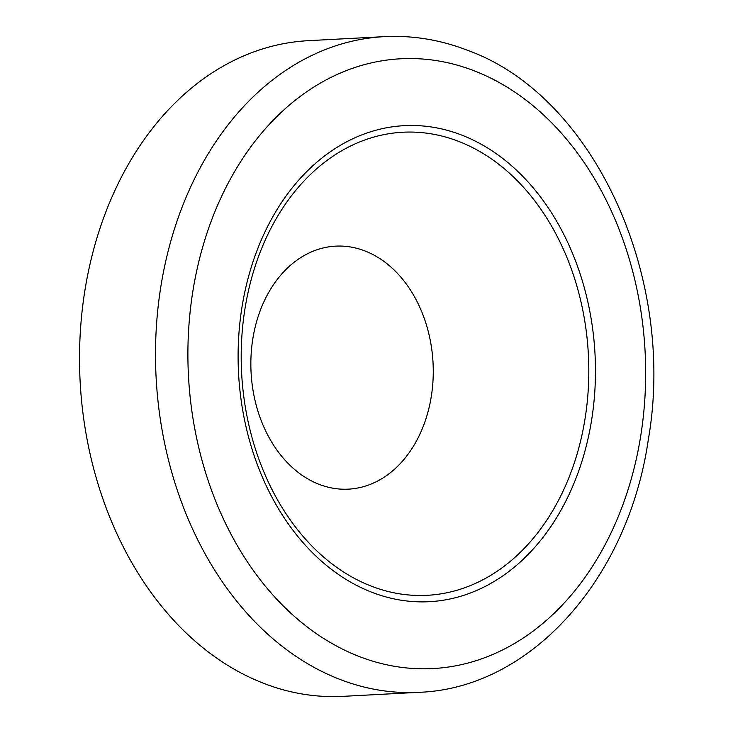 <?xml version="1.0" encoding="UTF-8"?>
<svg xmlns="http://www.w3.org/2000/svg" width="733" height="733" viewBox="0 0 733 733"><rect width="100%" height="100%" fill="white"/><g stroke="black" fill="none" stroke-linecap="round" stroke-linejoin="round"><path stroke-width="1.1" d="M364.952 250.943A121.678 91.103 87 0 0 253.774 333.478A121.678 91.103 87 0 0 319.157 484.348A121.678 91.103 87 0 0 430.344 401.803A121.678 91.103 87 0 0 364.952 250.943M384.202 36.65L308.217 40.681A328.292 245.812 87 0 0 80.557 328.411A328.292 245.812 87 0 0 263.825 683.394A328.292 245.812 87 0 0 342.989 696.35L418.974 692.318C530.967 688.388 628.328 578.392 648.32 439.571C676.66 277.495 594.078 95.666 467.324 50.22C440.148 39.729 412.441 35.211 384.202 36.65A328.292 245.812 87 0 0 156.532 324.38A328.292 245.812 87 0 0 339.81 679.363A328.292 245.812 87 0 0 418.974 692.318M458.629 141.377A231.875 173.611 87 0 0 246.764 298.67A231.875 173.611 87 0 0 371.365 586.171A231.875 173.611 87 0 0 583.239 428.878A231.875 173.611 87 0 0 458.629 141.377M371.924 592.301A238.362 178.476 87 0 0 589.735 430.61A238.362 178.476 87 0 0 461.634 135.055A238.362 178.476 87 0 0 243.832 296.755A238.362 178.476 87 0 0 371.924 592.301M359.326 656.539A305.34 228.623 87 0 0 638.324 449.411A305.34 228.623 87 0 0 474.242 70.817A305.34 228.623 87 0 0 195.235 277.944A305.34 228.623 87 0 0 359.326 656.539"/></g></svg>
